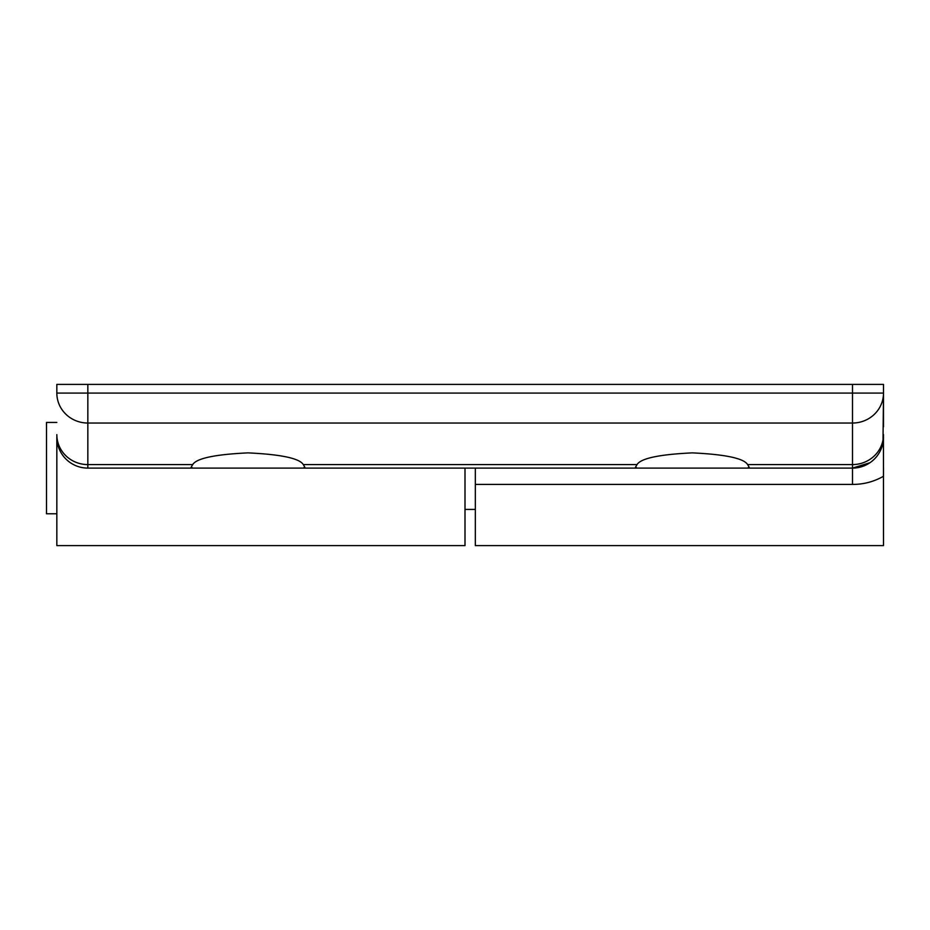 <?xml version="1.0" encoding="UTF-8"?>
<svg xmlns="http://www.w3.org/2000/svg" width="930" height="930" viewBox="0 0 930 930"><rect width="100%" height="100%" fill="white"/><g stroke="black" fill="none" stroke-linecap="round" stroke-linejoin="round"><path stroke-width="1.4" d="M56.835 513.779L46.5 513.779L46.5 422.429L56.835 422.429M883.5 476.253L883.5 468.104L883.5 476.253C873.898 481.728 863.563 484.449 852.496 484.414L475.335 484.414L475.335 545.596L883.5 545.596L883.442 439.007M192.824 468.104L303.18 468.104L304.831 467.197L303.296 464.582C299.483 458.339 281.046 454.433 247.996 452.875C214.958 454.433 196.521 458.339 192.708 464.582L191.162 467.197L192.824 468.104L87.839 468.104A31.004 31.004 0 0 1 56.835 437.1L56.835 545.596L465 545.596L465 468.104M852.496 484.414L852.496 468.104L747.511 468.104L749.162 467.197L747.627 464.582C743.814 458.339 725.377 454.433 692.338 452.875C659.289 454.433 640.851 458.339 637.038 464.582L635.504 467.197L637.155 468.104L747.511 468.104L475.335 468.104L475.335 484.414M883.5 426.765L883.5 393.088L882.989 442.703M637.155 468.104L303.18 468.104M87.839 384.404L87.839 393.088L56.835 393.088L56.835 384.404L883.5 384.404L883.5 393.088A31.004 29.946 0 0 1 852.496 423.034L87.839 423.034L87.839 464.582L192.708 464.582M747.627 464.582L852.496 464.582L852.496 468.104A31.004 31.004 0 0 0 883.5 437.1A31.004 31.004 0 0 1 852.496 468.104L869.934 462.733M56.835 393.088A31.004 29.946 0 0 0 87.839 423.034L87.839 393.088L852.496 393.088L852.496 384.404M883.5 434.636A31.004 29.946 0 0 1 852.496 464.582L852.496 393.088L883.5 393.088M303.296 464.582L637.038 464.582M56.835 434.636A31.004 29.946 0 0 0 87.839 464.582L87.839 468.104A31.004 31.004 0 0 1 56.835 437.1M475.335 509.431L465 509.431"/></g></svg>
